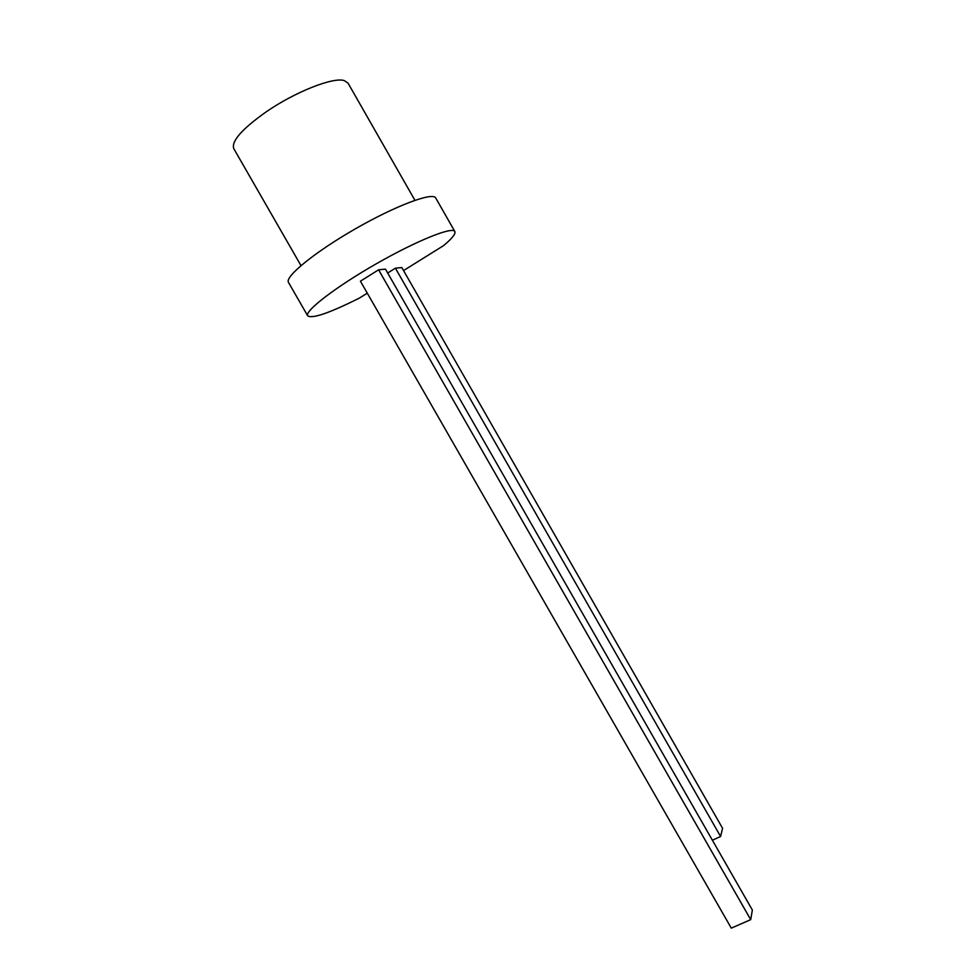 <?xml version="1.0" encoding="UTF-8"?>
<svg xmlns="http://www.w3.org/2000/svg" width="977" height="977" viewBox="0 0 977 977"><rect width="100%" height="100%" fill="white"/><g stroke="black" fill="none" stroke-linecap="round" stroke-linejoin="round"><path stroke-width="1.47" d="M750.715 919.638L731.297 928.15L360.428 281.193L378.587 269.799L385.463 269.139L752.351 910.039L750.715 919.638L378.587 269.799M367.291 293.161L359.353 298.107C329.347 313.092 312.139 318.99 307.694 315.815C304.323 311.187 335.441 287.14 375.913 264.01C416.349 240.806 452.705 226.2 454.855 231.537C455.819 233.845 452.021 238.571 443.448 245.703L403.538 270.568M387.674 273.01L395.404 268.174L401.816 267.551L722.577 828.288L720.586 836.483L395.404 268.174M307.694 315.815L288.471 282.39C284.539 276.784 315.168 251.81 355.677 228.655C396.137 205.439 433.043 191.736 435.754 198.038L454.855 231.537M712.392 840.244L720.586 836.483M300.977 265.597L233.747 148.577C231.268 141.201 242.064 128.964 266.147 111.879C295.127 91.862 333.34 76.829 344.307 80.602L348.044 83.13L414.92 200.297"/></g></svg>
